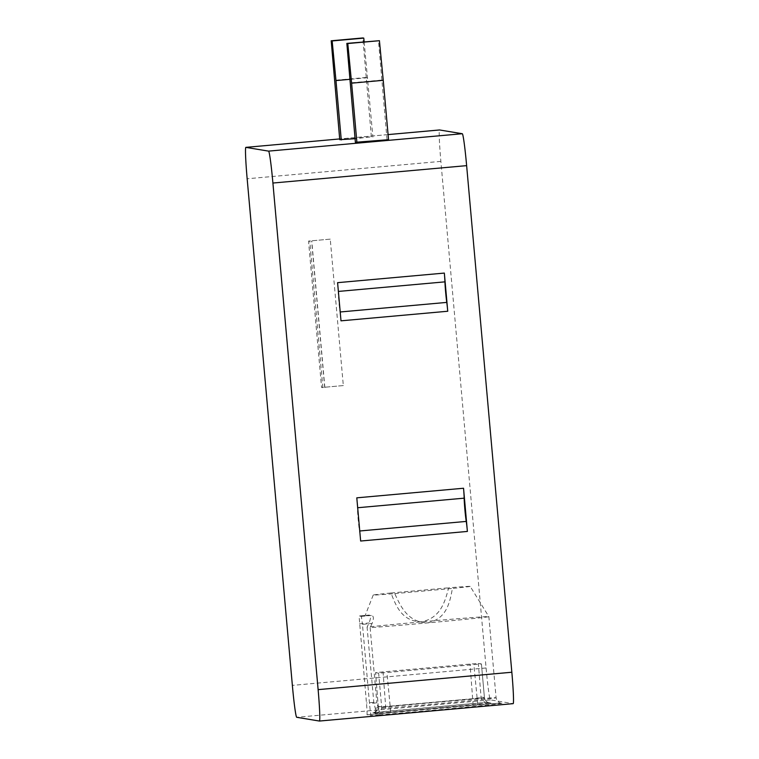 <?xml version="1.0" encoding="UTF-8"?>
<svg xmlns="http://www.w3.org/2000/svg" width="759" height="759" viewBox="0 0 759 759"><rect width="100%" height="100%" fill="white"/><g stroke="black" fill="none" stroke-linecap="round" stroke-linejoin="round"><path stroke-width="0.57" stroke-dasharray="3.79 2.85" d="M319.425 721.05L513.141 703.65L490.437 699.883A31.793 1.499 84.9 0 1 486.092 667.967L440.875 161.373A31.793 1.499 84.9 0 1 439.537 129.969M372.859 712.729L376.236 713.289L390.743 712.16L490.883 702.995L487.506 702.436L472.99 703.565L372.859 712.729A5.958 5.958 99.4 0 0 378.257 706.259L381.635 706.819L389.927 706.174L476.899 698.356L484.432 697.587L481.045 697.028C480.362 697.663 477.629 698.223 472.838 698.707L385.857 706.515C381.103 706.895 378.57 706.809 378.257 706.259L375.534 672.664L378.248 706.306L375.05 712.075L373.466 712.625L386.018 711.373L383.058 671.895L470.039 664.078L478.331 663.432L481.434 663.945L386.919 672.531L378.637 673.176L375.544 672.664L383.058 671.895M372.071 623.49L370.136 627.655A64.572 0.787 -5.1 0 0 427.63 622.892A64.572 0.787 -5.1 0 0 488.853 616.64A64.572 0.787 -5.1 0 0 421.435 621.858A64.572 0.787 -5.1 0 0 367.09 627.143L373.798 702.341L375.183 708.185C376.189 711.61 376.17 713.564 375.126 714.048L366.948 714.779L371.151 715.481A11.926 0.56 -95.1 0 1 369.519 703.508L362.451 624.353L372.071 623.49C374.016 618.462 373.779 615.796 371.35 615.473A58.614 0.712 -5.1 0 1 365.088 615.71A58.614 0.712 -5.1 0 1 369.054 615.094L359.064 615.995L361.36 616.374L362.451 624.353M339.747 139.684L371.369 136.848L355.07 138.698M355.383 142.284L388.542 139.694M343.324 385.572L321.579 387.526L308.515 241.087L330.25 239.132L343.324 385.572L321.579 387.526M330.25 239.132L308.515 241.087M324.7 387.536L311.636 241.096M322.879 387.735L309.805 241.305M324.852 387.564L311.788 241.125M387.014 139.438L378.466 40.54M364.14 41.83L372.897 137.104M371.369 136.848L362.83 37.95M381.72 80.075L350.089 82.911M367.603 77.731L349.795 79.334M366.075 77.484L334.444 80.321M341 320.829A11.926 0.56 -95.1 0 0 340.023 311.996A13.909 0.655 84.9 0 1 338.191 291.447A11.926 0.56 -95.1 0 0 337.594 282.671M360.648 541.025A11.926 0.56 -95.1 0 0 359.5 531.015A13.909 0.655 84.9 0 1 357.423 507.762A11.926 0.56 -95.1 0 0 356.796 497.838M487.506 702.436A5.958 5.958 -80.6 0 1 486.016 702.379A5.958 5.958 -80.6 0 1 486.007 702.379A5.958 5.958 -80.6 0 1 481.045 697.028L478.331 663.432M366.948 714.779A11.926 0.56 -95.1 0 0 366.958 714.779A11.926 0.56 -95.1 0 0 366.464 703.005L359.064 615.995L369.054 615.094C371.018 615.34 370.999 617.968 369.016 622.987L367.09 627.143M375.183 708.185A64.572 0.787 174.9 0 1 447.506 701.344A64.572 0.787 174.9 0 1 496.092 697.768A64.572 0.787 174.9 0 1 450.561 702.587A64.572 0.787 174.9 0 1 378.39 708.716C379.576 712.17 379.889 714.181 379.329 714.741A70.54 0.863 -5.1 0 0 482.439 705.576A70.54 0.863 -5.1 0 0 477.468 704.75A70.54 0.863 -5.1 0 0 375.126 714.048L366.958 714.779M378.39 708.716L376.853 702.853L369.519 703.508M470.191 586.384A48.68 0.598 174.9 0 1 452.383 588.434C449.679 604.173 445.846 619.04 427.63 622.892C408.864 622.361 401.388 608.509 394.794 593.614A48.68 0.598 174.9 0 1 373.219 595.037A48.68 0.598 174.9 0 1 391.037 592.988C396.454 607.693 402.839 621.365 421.435 621.858C439.812 618.044 444.746 603.358 448.616 587.817A48.68 0.598 174.9 0 1 470.191 586.384L488.853 616.631A64.572 0.787 -5.1 0 0 488.853 616.631L496.092 697.768C497.439 703.138 501.376 703.176 500.646 703.024L375.155 714.048M370.136 627.655L376.853 702.853M394.794 593.614L452.383 588.434M391.037 592.988L448.616 587.817M486.092 667.967L292.367 685.377M490.437 699.883L296.722 717.283M379.329 714.741L371.151 715.481M388.086 134.59L339.681 138.935L388.086 134.59M440.875 161.373L247.159 178.773M376.236 713.289A5.958 5.958 99.4 0 0 381.635 706.819L378.637 673.176M390.743 712.16L386.919 672.531M477.715 704.343L473.901 664.723M490.883 702.995A5.958 5.958 -80.6 0 1 484.422 697.587L481.424 663.945L484.432 697.587C486.045 703.451 490.456 703.062 489.384 702.938L486.007 702.379L472.999 703.565L470.039 664.078M373.798 702.341L366.464 703.005M359.396 623.851L369.016 622.987M361.36 616.374L371.35 615.473M472.999 703.565L386.018 711.373M373.219 595.037L365.088 615.71"/><path stroke-width="1.14" d="M292.367 685.377A31.793 1.499 -95.1 0 0 296.722 717.283L319.425 721.05A31.793 1.499 -95.1 0 0 319.444 721.05A31.793 1.499 -95.1 0 0 318.125 689.637L272.908 183.042A31.793 1.499 -95.1 0 0 268.563 151.126L245.859 147.369A31.793 1.499 -95.1 0 0 245.84 147.369A31.793 1.499 -95.1 0 0 247.159 178.773L292.367 685.377M439.556 129.96L388.086 134.59L439.575 129.969A31.793 1.499 84.9 0 1 439.575 129.969A31.793 1.499 84.9 0 1 439.556 129.96L462.278 133.726A31.793 1.499 84.9 0 1 466.633 165.642L511.841 672.237A31.793 1.499 84.9 0 1 513.16 703.65A31.793 1.499 84.9 0 1 513.141 703.65M444.338 273.079L447.744 311.247A11.926 0.56 -95.1 0 0 446.766 302.405A13.909 0.655 84.9 0 1 444.935 281.855A11.926 0.56 -95.1 0 0 444.338 273.079L337.594 282.671L341 320.829L447.744 311.247M463.54 488.246L467.392 531.433A11.926 0.56 -95.1 0 0 466.244 521.424A13.909 0.655 84.9 0 1 464.166 498.17A11.926 0.56 -95.1 0 0 463.54 488.246L356.796 497.838L360.648 541.025L467.392 531.433M364.14 41.83L363.779 38.111L362.83 37.95L331.199 40.787L339.747 139.684L355.07 138.698M379.424 40.701L346.844 43.386L355.383 142.284L388.542 139.694L383.238 80.321L351.616 83.167L347.793 43.538L379.424 40.701L383.238 80.321M351.616 83.167L356.91 142.531M346.844 43.386L347.793 43.538M349.795 79.334L335.971 80.577L332.157 40.948L331.199 40.787M335.971 80.577L341.265 139.941M363.779 38.111L332.157 40.948M511.841 672.237L318.125 689.637M466.633 165.642L272.908 183.042M462.278 133.726L268.563 151.126M245.84 147.369L339.681 138.935L245.859 147.369M446.766 302.405L340.212 311.977M444.935 281.855L338.372 291.428M464.166 498.17L357.679 507.733M466.244 521.424L359.757 530.987M513.16 703.65L319.444 721.05"/></g></svg>
